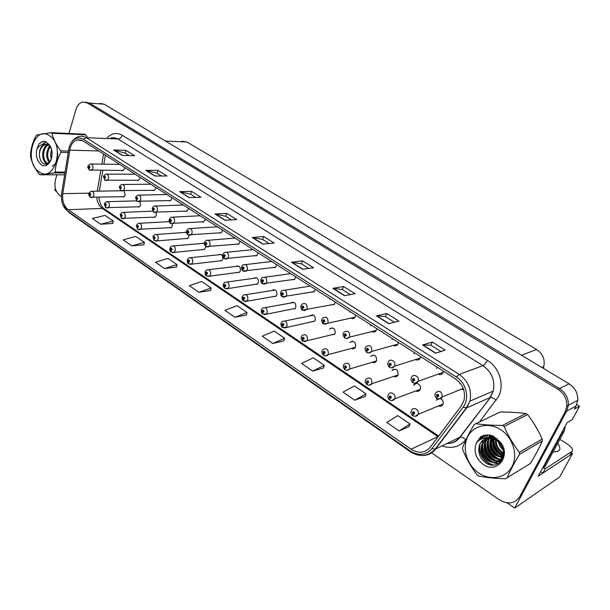 <?xml version="1.0" encoding="UTF-8"?>
<svg xmlns="http://www.w3.org/2000/svg" width="610" height="610" viewBox="0 0 610 610"><rect width="100%" height="100%" fill="white"/><g stroke="black" fill="none" stroke-linecap="round" stroke-linejoin="round"><path stroke-width="0.91" d="M393.717 376.408C395.493 377.201 396.912 376.797 397.964 375.196L398.078 374.967C398.078 369.492 396.035 368.013 391.948 370.537M372.26 362.226C373.907 362.988 375.257 362.653 376.309 361.219L376.545 360.777C376.629 355.523 374.677 354.013 370.697 356.248M351.383 348.409C352.893 349.141 354.166 348.867 355.211 347.586L355.569 346.953C355.721 341.913 353.869 340.38 350.003 342.34L349.835 342.591M331.039 334.959L334.646 334.295L335.126 333.487C335.34 328.653 333.579 327.09 329.842 328.805L329.652 329.057M311.214 321.844L314.608 321.325L315.202 320.357C315.469 315.713 313.792 314.135 310.185 315.622L309.971 315.873M291.885 309.056L295.065 308.66L295.781 307.562C296.079 303.101 294.493 301.508 291.016 302.781L290.779 303.025M273.036 296.59L276.01 296.3L276.833 295.072C277.161 290.787 275.659 289.186 272.312 290.268L272.06 290.512M254.644 284.42L257.42 284.222L258.35 282.895C258.701 278.762 257.275 277.161 254.057 278.076L253.783 278.32M236.695 272.548L239.288 272.418L240.31 271.008C240.683 267.027 239.318 265.419 236.23 266.181L235.94 266.425M219.173 260.95L221.59 260.889L222.696 259.402C223.077 255.56 221.788 253.958 218.822 254.583L218.517 254.82M202.055 249.627L204.319 249.627L205.86 246.554M185.333 238.571L187.453 238.609L188.696 237L188.917 235.208M169 227.759L170.983 227.843L172.287 226.188L172.401 223.824M153.026 217.198L154.887 217.305L156.244 215.62L156.069 212.41M137.418 206.866L139.164 207.004L140.567 205.288L140.025 201.491M122.152 196.771L123.8 196.931L125.233 195.185L124.135 190.838M415.753 390.987C417.682 391.795 419.161 391.315 420.191 389.546L420.199 389.538C422.364 385.352 415.7 380.884 413.778 385.223M438.331 374.189C440.359 375.066 441.922 374.578 443.028 372.718L443.401 371.185M415.517 359.534C417.469 360.487 419.024 360.06 420.168 358.261L420.595 356.606M393.435 345.344C395.219 346.251 396.698 345.908 397.85 344.299L398.391 342.423M371.94 331.535C373.579 332.397 374.967 332.114 376.111 330.689L376.774 328.615M351.017 318.084C352.511 318.893 353.815 318.672 354.928 317.421L355.721 315.156M330.635 304.992L334.295 304.481L335.21 302.057M310.772 292.221L314.18 291.847L315.217 289.277M291.405 279.776L294.577 279.51L295.72 276.826M272.517 267.637L275.468 267.47L276.711 264.679M254.088 255.788L256.825 255.704L258.167 252.83M236.1 244.229L238.647 244.206L240.073 241.263M218.532 232.944L220.904 232.974L222.154 231.358L222.406 229.978M201.384 221.918L203.587 222.002L204.914 220.324L205.158 218.96M184.624 211.151L186.69 211.266L188.071 209.55L188.307 208.193M168.253 200.629L170.182 200.781L171.624 199.02L171.845 197.678M152.256 190.35L154.055 190.518L155.542 188.734L155.763 187.4M136.609 180.293L138.302 180.491L139.827 178.677L140.041 177.35M121.314 170.464L122.907 170.678L124.463 168.84L124.669 167.529M438.628 406.062C440.512 406.71 441.945 406.191 442.913 404.514L443.02 404.27C443.676 401.822 442.89 399.939 440.672 398.62M461.93 389.31L463.646 389.622M571.234 452.788L572.515 453.611L538.241 476.181L567.056 422.7L572.233 419.711L579.5 406.252L574.391 409.096L576.076 405.963L577.754 400.282C578.021 393.336 575.131 387.861 569.107 383.858L104.295 104.234L99.903 103.403M576.732 404.567L579.5 406.252M55.365 188.353L54.793 190.32L56.509 191.502M431.3 452.673L499.613 499.964C508.099 504.828 514.848 503.677 519.842 496.517L565.104 411.994L566.812 406.176C567.071 399.054 564.128 393.427 557.982 389.302L87.108 102.861L89.517 103.052L85.507 102.144L89.517 103.052L559.545 388.532L89.517 103.052L104.295 104.234M519.842 496.517L521.489 495.404L566.652 411.148L568.36 405.345C568.611 398.246 565.676 392.642 559.545 388.532C565.676 392.642 568.611 398.246 568.36 405.345L566.652 411.148L514.688 508.092L559.759 476.875L572.515 453.611M507.154 502.884L514.688 508.092M204.35 243.481L201.491 243.504M186.477 231.983L184.86 232.448M169.161 221.346L168.596 221.659M437.286 367.281L436.379 368.463M414.64 352.809L413.862 353.785M392.596 338.725L391.978 339.457M371.132 325.008L370.514 325.77M350.224 311.649L349.743 312.213M329.85 298.633L329.507 299.014M437.446 398.803L436.287 400.145M459.917 382.836L459.62 383.339M181.627 141.192L186.851 141.97L536.655 349.484C542.87 353.769 545.226 359.488 543.739 366.64L543.167 368.249M414.708 384.071L414.251 385.047M392.863 369.515L392.474 370.369M491.134 435.365L491.157 435.814M491.164 435.875L491.202 436.417M491.225 436.699L491.355 437.85L491.599 436.668M491.424 438.338L492.666 443.333M494.611 447.74L496.731 451.11M499.742 454.641L502.937 457.439M535.405 454.854L538.714 448.625M70.234 147.872C71.568 143.632 73.81 140.963 76.959 139.881L82.823 140.796L455.487 378.901C462.906 384.407 465.735 391.597 463.974 400.465L461.419 405.726L430.378 447.069C425.01 453.047 418.567 453.771 411.064 449.227L68.221 209.688C63.829 206.05 62.014 200.713 62.777 193.667L70.234 147.872M69.144 147.162L61.64 193.21C60.794 201.125 62.83 207.125 67.756 211.22L410.225 450.981C418.658 456.097 425.91 455.296 431.964 448.571L463.066 407.228C469.913 398.719 466.429 383.042 456.387 377.026L83.303 139.187C76.974 136.221 72.254 138.874 69.144 147.162M435.563 353.198L445.247 350.125L432.36 342.058L422.532 344.97L435.563 353.198M440.938 351.49L430.873 345.168L422.532 344.97M430.904 345.191L432.36 342.058M388.745 323.643L398.948 321.15L386.763 313.525L376.423 315.873L388.745 323.643M394.403 322.263L385.36 316.582L376.423 315.873M385.398 316.605L386.763 313.525M344.467 295.697L355.127 293.73L343.575 286.502L332.808 288.339L344.467 295.697M350.384 294.607L342.263 289.506L332.808 288.339M342.309 289.536L343.575 286.502M302.537 269.231L313.586 267.737L302.629 260.882L291.481 262.254L302.537 269.231M308.668 268.4L301.393 263.833L291.481 262.254M301.439 263.863L302.629 260.882M122.252 155.436L134.574 155.718L125.988 150.342L113.62 149.984L122.252 155.436M129.084 155.588L125.065 153.072L113.62 149.984M125.119 153.102L125.988 150.342M154.856 176.016L167.003 176.008L158.005 170.381L145.813 170.304L154.856 176.016M161.589 176.016L157.037 173.149L145.813 170.304M157.083 173.179L158.005 170.381M189.062 197.609L200.995 197.282L191.563 191.38L179.569 191.616L189.062 197.609M195.68 197.427L190.533 194.194L179.569 191.616M190.579 194.224L191.563 191.38M224.991 220.279L236.665 219.6L226.767 213.408L215.01 213.988L224.991 220.279M231.464 219.905L225.669 216.268L215.01 213.988M225.715 216.298L226.767 213.408M262.765 244.122L274.149 243.062L263.741 236.543L252.265 237.504L262.765 244.122M269.079 243.535L262.582 239.456L252.265 237.504M262.628 239.478L263.741 236.543M537.967 430.462L533.148 422.372M517.379 412.627L510.212 412.215M87.108 102.861L82.685 102.015C79.544 102.8 77.31 105.286 75.975 109.472L68.976 133.483M56.928 174.796L55.51 179.668C54.054 186.454 55.48 191.723 59.78 195.475L61.374 196.572M312.678 371.101L324.284 365.329L313.273 357.796L301.599 363.43L312.678 371.101L323.445 367.937M354.715 400.221L366.015 393.862L354.418 385.932L343.026 392.123L354.715 400.221L365.085 396.5M399.085 430.95L410.034 423.965L397.796 415.593L386.74 422.402L399.085 430.95L409.005 426.626M198.89 292.289L211.144 287.958L201.666 281.477L189.367 285.693L198.89 292.289L210.534 290.497M164.57 268.522L176.984 264.603L167.941 258.419L155.497 262.231L164.57 268.522L176.435 267.111M131.859 245.86L144.387 242.315L135.763 236.413L123.197 239.86L131.859 245.86L143.899 244.801M100.627 224.228L113.262 221.026L105.011 215.383L92.354 218.494L100.627 224.228L112.82 223.481M272.8 343.483L284.664 338.23L274.203 331.077L262.277 336.194L272.8 343.483L283.902 340.822M234.919 317.246L246.997 312.48L237.046 305.671L224.915 310.315L234.919 317.246L246.318 315.042M246.997 312.48L246.295 315.126M211.144 287.958L210.511 290.581M176.984 264.603L176.412 267.195M144.387 242.315L143.884 244.877M113.262 221.026L112.804 223.565M284.664 338.23L283.879 340.906M324.284 365.329L323.414 368.028M366.015 393.862L365.054 396.584M410.034 423.965L408.974 426.71M411.59 410.301C413.351 406.085 419.924 410.195 418.086 414.388L417.941 414.632C417.37 416.18 415.692 416.584 412.909 415.852L413.046 414.106L414.587 413.694C414.548 411.796 413.832 411.315 412.451 412.253L412.955 414.045L413.092 412.688L413.961 413.237L413.046 414.106M413.992 413.115L413.29 413.405M412.955 414.045L412.802 415.723M413.984 413.161L413.328 413.428M435.54 392.916C439.543 389.958 441.792 391.269 442.303 396.858L442.082 397.262C441.571 398.803 439.856 399.23 436.943 398.551L437.111 396.721L438.712 396.286C438.666 394.35 437.934 393.869 436.508 394.838L437.019 396.66L437.164 395.272L438.064 395.806L437.111 396.721M438.087 395.715L437.37 396.004M437.019 396.66L436.836 398.421M438.079 395.76L437.408 396.027M388.387 394.655L388.433 394.586C390.263 390.354 396.691 394.762 394.617 398.849L394.609 398.849C393.808 400.488 392.161 400.907 389.668 400.099L389.752 398.345L391.246 397.918C391.201 396.042 390.507 395.577 389.172 396.523L389.66 398.284L389.798 396.935L390.621 397.499L389.752 398.345M390.659 397.4L389.988 397.644M389.66 398.284L389.554 399.977M390.644 397.445L390.026 397.667M437.271 398.932L436.699 400.114M365.794 379.45L365.992 379.145C369.912 376.705 371.879 378.162 371.894 383.515L371.78 383.736C370.895 385.23 369.317 385.581 367.06 384.78L367.106 383.019L368.554 382.584C368.501 380.731 367.83 380.282 366.534 381.219L367.014 382.958L367.159 381.601L367.944 382.18L367.106 383.019M367.967 382.119L367.334 382.325M367.014 382.958L366.953 384.666M367.944 382.18L367.365 382.348M415.181 383.766L414.655 384.902M343.819 364.666L344.177 364.147C347.982 361.982 349.858 363.469 349.797 368.6L349.568 369.027C348.173 370.483 346.678 370.766 345.077 369.881L345.069 368.112L346.48 367.67C346.427 365.84 345.771 365.398 344.52 366.343L344.986 368.059L345.138 366.679L345.893 367.273L345.29 367.426M344.986 368.059L344.97 369.774M345.885 367.289L345.069 368.112M345.893 367.273L345.329 367.449M411.597 377.239C413.397 372.885 420.069 377.064 418.063 381.319L418.01 381.441C417.255 383.08 415.57 383.522 412.947 382.767L413.054 380.93L414.602 380.48C414.564 378.566 413.847 378.101 412.459 379.077L412.962 380.869L413.107 379.496L413.969 380.045L413.054 380.93M413.992 379.977L413.305 380.213M412.962 380.869L412.833 382.645M413.976 380.015L413.344 380.236M388.296 362.004L388.425 361.799C390.369 357.681 396.614 362.004 394.563 366.076L394.502 366.206C393.564 367.822 391.94 368.234 389.622 367.426L389.683 365.581L391.178 365.123C391.132 363.232 390.438 362.782 389.104 363.758L389.592 365.52L389.737 364.147L390.56 364.711L389.683 365.581M390.575 364.666L389.92 364.871M389.592 365.52L389.508 367.312M390.56 364.711L389.958 364.894M365.626 347.204L365.924 346.754C369.866 344.398 371.81 345.862 371.764 351.146L371.581 351.512C370.171 353.068 368.623 353.404 366.945 352.511L366.961 350.666L368.409 350.193C368.364 348.325 367.685 347.883 366.389 348.867L366.869 350.605L366.991 349.263L367.807 349.797L367.189 349.957M366.869 350.605L366.831 352.405M367.807 349.797L366.961 350.666M367.777 349.85L367.22 349.98M343.582 332.801L344.048 332.137C347.868 330.071 349.721 331.573 349.599 336.628L349.278 337.208C347.906 338.573 346.442 338.84 344.886 338.009L344.856 336.156L346.267 335.675C346.213 333.83 345.557 333.403 344.299 334.387L344.772 336.095L344.932 334.692L345.679 335.286L344.856 336.156M345.664 335.309L345.077 335.454M344.772 336.095L344.772 337.902M345.649 335.347L345.115 335.477M393.305 369.256L392.855 370.247M559.873 439.322L566.881 443.775C571.814 447.161 573.53 449.684 572.02 451.354L569.847 455.334L542.9 473.07L540.643 471.728M543.418 467.809L545.172 468.869L542.9 473.07M572.02 451.354L545.172 468.869M563.19 429.882L562.237 432.574L543.152 467.984L542.801 467.725M562.237 432.574L564.113 431.461L565.218 426.123M543.152 467.984L545.081 466.734L564.113 431.461M534.955 425.231L536.312 427.503M503.357 457.447L500.482 455.045M498.263 452.681L493.856 445.689M492.628 442.456L491.675 438.384M491.607 437.881L491.5 437.05M491.439 436.379L491.401 435.792M39.063 171.822C54.404 183.618 65.644 145.294 49.357 135.633C33.748 124.661 23.401 162.214 39.063 171.822M87.207 136.892L85.682 134.787L51.911 133.27L50.981 132.66L36.714 135.039L35.937 135.923C32.536 142.42 30.721 148.901 30.5 155.367L30.622 156.839C31.903 162.588 34.755 168.36 39.17 174.155L40.077 174.78L64.576 174.803M64.866 172.943L54.351 172.912L40.077 174.78M54.351 172.912L55.159 172.058L65.003 172.089M68.122 152.53L60.886 152.355C57.393 158.966 55.487 165.531 55.159 172.058M60.886 152.355L60.756 150.845L68.358 151.051M51.911 133.27C53.268 139.019 56.219 144.875 60.756 150.845M85.682 134.787L84.752 134.2L50.981 132.66M51.583 149.839C50.424 152.98 50.348 156.099 51.362 159.187M51.98 151.875L51.85 157.25M50.005 146.095C45.719 151.875 45.544 157.334 49.486 162.481M50.401 146.743C46.901 152.042 46.749 157.113 49.936 161.932M48.861 144.463L48.48 144.555M47.969 144.715C41.754 146.697 40.878 159.462 45.719 162.679L48.251 163.549M48.48 144.966C42.624 147.49 42.098 159.591 46.741 162.695L48.365 163.472M50.073 146.164L48.686 145.088L44.477 144.41C41.022 145.874 39.345 149.29 39.452 154.665L39.459 154.925C39.604 158.615 40.702 161.36 42.753 163.152C46.284 165.424 49.135 164.159 51.309 159.355M49.707 145.119L45.453 144.44C41.663 145.912 39.665 149.32 39.452 154.665M41.129 164.563C49.326 170.869 56.532 151.966 48.716 144.303L45.14 141.383L42.456 141.489L38.918 143.899L36.874 149.252C35.586 155.939 37.004 161.048 41.129 164.563M51.179 148.504L48.716 144.303M36.874 149.252C38.849 145.767 41.564 144.112 45.018 144.288M49.867 145.965L49.494 146.591M47.961 143.373L47.016 144.28M46.932 144.372L45.475 146.408M45.201 162.229L46.596 164.235M46.162 141.878L42.677 144.44M44.431 141.284L42.776 141.497L38.918 143.899M49.54 145.683L48.022 148.688M47.931 160.468L49.097 162.878M47.733 143.136L46.497 144.28M46.482 144.288L44.011 148.459M43.92 160.506L46.154 164.303M52.178 166.164C56.211 164.159 58.011 159.767 57.576 152.973M45.941 141.756L41.983 144.639M478.614 472.925C490.226 481.031 506.003 478.255 512.057 466.543C518.294 454.961 512.888 437.469 500.741 429.714C488.686 421.784 473.276 425.345 467.664 436.874C461.869 448.289 466.909 464.988 478.614 472.925M477.95 475.525L478.774 476.075C486.467 477.615 495.389 478.499 505.537 478.72L530.326 463.508C535.26 455.502 539.255 447.992 542.32 440.984L542.214 439.078C538.317 430.347 533.453 422.166 527.612 414.548L525.972 413.511C518.248 412.505 509.609 412.017 500.055 412.032L474.168 424.545C469.105 432.947 465.239 440.679 462.571 447.748L462.685 449.677C466.345 458.705 471.156 467.13 477.134 474.954L477.95 475.525M542.32 440.984L519.484 454.381C514.23 462.975 510.105 470.813 507.123 477.897M519.484 454.381L519.369 452.384L542.214 439.078M527.612 414.548L504.195 426.527C508.107 435.639 513.17 444.263 519.369 452.384M504.195 426.527L502.495 425.422L525.972 413.511M498.431 441.693C499.087 445.109 500.749 447.953 503.41 450.218M495.488 439.703C495.282 444.942 497.257 449.158 501.397 452.345L503.616 453.634M496.326 438.209L496.189 439.299M496.143 440.062C496.197 445.003 498.179 448.968 502.091 451.957L503.646 452.925M493.902 436.752L493.292 438.201M493.124 438.742L493.032 439.086C491.912 445.117 493.772 450.058 498.606 453.909L503.776 456.112M493.681 438.925C492.666 444.873 494.542 449.738 499.308 453.52L503.883 455.601M492.659 435.853L492.285 436.295M492.018 436.653L491.263 437.843M491.035 438.285L490.188 440.58C489.06 446.642 490.928 451.613 495.785 455.495L502.419 457.851M492.476 436.646L491.751 437.896M491.538 438.361L490.897 440.207C489.777 446.253 491.645 451.217 496.494 455.091L503.403 457.447M491.546 435.738L490.577 436.531M490.272 436.829L489.212 438.049M489.136 438.155L487.314 442.09C486.185 448.182 488.053 453.184 492.933 457.096C496.189 459.345 499.46 459.993 502.739 459.055M491.934 435.616L490.997 436.447M490.692 436.76L489.624 438.117M489.594 438.163L488.03 441.709C486.91 447.793 488.778 452.788 493.65 456.692C496.692 458.796 499.765 459.505 502.861 458.804M491.995 435.601L488.984 437.004M488.64 437.24L487.825 437.904M487.398 438.3L484.401 443.615C483.272 449.745 485.148 454.778 490.043 458.712C494.474 461.678 498.652 461.892 502.587 459.353M491.79 435.54L489.372 436.867M489.037 437.118L488.13 437.919M487.817 438.239L485.133 443.234C484.004 449.349 485.88 454.374 490.768 458.308C494.641 460.946 498.423 461.404 502.121 459.673M494.428 436.829L487.138 437.881M485.781 438.704L481.465 445.163C480.329 451.324 482.213 456.387 487.123 460.352C495.472 464.721 500.947 462.685 503.555 454.244C503.959 448.419 501.58 443.745 496.395 440.214L490.013 438.186C484.302 438.132 480.665 440.877 479.094 446.406L478.835 450.012C478.98 454.938 480.962 458.964 484.782 462.098C498.187 473.063 511.828 452.567 498.843 440.74L492.384 435.723C488.061 434.396 484.126 434.77 480.573 436.844L476.341 443.051C473.413 451.232 475.647 458.308 483.036 464.294C497.783 475.342 512.865 453.39 498.843 440.74M493.49 436.28L487.199 437.881M486.178 438.582L482.205 444.774C481.069 450.927 482.952 455.983 487.855 459.94C495.221 464.065 500.558 462.654 503.86 455.7M500.314 442.418L497.127 439.825C494.161 438.102 491.202 437.469 488.259 437.934M484.645 439.17C481.839 440.816 480.032 443.203 479.231 446.329L478.82 449.669M476.341 443.051C479.727 438.864 484.287 437.24 490.013 438.186M475.693 423.668C483.318 424.796 492.247 425.376 502.495 425.422M494.077 436.775L493.909 438.376M493.887 438.994C494.123 446.39 497.447 451.918 503.868 455.594M491.904 435.624L491.683 436.348M491.263 438.315C490.608 446.672 493.917 452.971 501.184 457.218M502.617 457.851L503.181 458.057M489.891 435.121L489.121 436.951M489.067 437.111L488.839 437.858M488.755 438.163C487.268 447.199 490.509 454.099 498.477 458.85M499.88 459.475L501.45 459.986M501.542 460.009L502.121 460.146M488 434.945L486.46 437.888M486.208 438.575L485.895 439.627C484.386 448.762 487.664 455.723 495.732 460.512M497.12 461.114L498.644 461.61M498.728 461.633L500.619 461.999M486.216 434.999L484.088 438.171M483.364 439.909L482.998 441.129C481.488 450.355 484.805 457.378 492.949 462.182M494.313 462.776L498.355 463.707M484.531 435.258L481.526 438.986M479.712 444.446C479.346 454.885 483.936 461.755 493.49 465.056M482.937 435.715L478.316 440.961M481.526 436.318L480.573 436.844M493.764 436.729L493.582 438.277M493.536 439.627C493.848 446.299 496.807 451.484 502.411 455.174M491.584 435.731L491.37 436.386M491.286 436.691L491.027 437.82M490.943 438.27L490.745 440.29M490.73 440.969C491.012 447.793 494.016 453.07 499.742 456.814M501.664 457.797L503.067 458.339M489.647 435.082L488.785 437.08M488.74 437.21L488.526 437.896M488.412 438.323L487.901 441.777M487.893 442.341C488.137 449.303 491.187 454.679 497.043 458.468M498.934 459.429L500.993 460.161M501.161 460.199L501.961 460.39M487.771 434.938L486.162 437.896M485.88 438.674L485.034 443.287M485.019 443.722C485.232 450.828 488.328 456.303 494.313 460.138M496.174 461.076L498.195 461.785M498.347 461.831L500.391 462.22M486.002 435.021L483.783 438.239M482.967 440.199L482.129 444.812M482.121 445.125C482.289 452.376 485.438 457.942 491.553 461.831M493.376 462.746L497.966 463.913M484.325 435.304L481.176 439.139M479.208 445.918L479.185 446.352M479.185 446.535C479.605 455.7 483.974 461.869 492.285 465.049M482.746 435.792L477.821 441.411M322.438 350.27L322.949 349.553C326.64 347.654 328.424 349.164 328.294 354.09L327.951 354.707C326.602 355.988 325.183 356.217 323.689 355.386L323.643 353.609L325.008 353.159C324.955 351.352 324.314 350.925 323.094 351.871L323.559 353.556L323.666 352.26L324.436 352.771L323.857 352.931M323.559 353.556L323.575 355.279M324.413 352.816L323.643 353.609M324.436 352.771L323.887 352.954M352.123 341.791L352.1 341.158M301.614 336.262L302.285 335.37C305.862 333.708 307.554 335.241 307.364 339.961L306.906 340.754L302.865 341.272L302.781 339.495L304.108 339.038C304.047 337.254 303.429 336.834 302.247 337.78L302.697 339.442L302.865 338.047L303.544 338.657L302.781 339.495M303.528 338.695L302.987 338.825M302.697 339.442L302.758 341.173M303.513 338.725L303.017 338.847M331.748 328.363L331.992 327.784M281.347 322.614L282.171 321.569C285.617 320.128 287.226 321.676 286.99 326.205L286.418 327.151L282.59 327.532L282.468 325.755L283.757 325.282C283.696 323.521 283.093 323.117 281.942 324.062L282.384 325.702L282.567 324.299L283.208 324.916L282.468 325.755M283.185 324.977L282.666 325.084M282.384 325.702L282.483 327.44M283.162 325.008L282.697 325.107M312.198 315.21L312.381 314.76M322.133 318.794L322.766 317.924C326.464 316.14 328.218 317.665 328.027 322.507L327.578 323.277L323.43 323.895L323.353 322.034L324.726 321.546C324.673 319.731 324.032 319.312 322.812 320.296L323.269 321.981L323.445 320.563L324.154 321.173L323.353 322.034M324.123 321.226L323.567 321.348M323.269 321.981L323.323 323.796M324.108 321.256L323.605 321.371M303.04 310.231L302.545 310.154L302.43 308.294L303.765 307.806C303.704 306.006 303.086 305.602 301.897 306.578L302.346 308.241L302.537 306.815L303.2 307.44L302.43 308.294M303.162 307.516L302.636 307.615M302.346 308.241L302.438 310.063M303.124 307.562L302.667 307.631M282.72 296.864L282.216 296.78L282.056 294.92L283.353 294.424C283.292 292.647 282.682 292.251 281.538 293.227L281.98 294.866L282.171 293.44L282.804 294.066L282.056 294.92M281.98 294.866L282.102 296.689M261.598 309.323L262.575 308.134C265.891 306.906 267.416 308.462 267.142 312.816L266.456 313.883L262.841 314.15L262.681 312.366L263.932 311.893C263.871 310.147 263.284 309.75 262.17 310.696L262.605 312.312L262.788 310.909L263.406 311.535L262.681 312.366M263.36 311.611L262.872 311.702M262.605 312.312L262.735 314.058M263.345 311.641L262.902 311.725M242.361 296.368L243.466 295.065C246.661 294.012 248.102 295.583 247.805 299.762L247.019 300.951L243.596 301.104L243.398 299.319L244.618 298.839C244.557 297.116 243.985 296.727 242.902 297.68L243.329 299.274L243.52 297.863L244.107 298.488L243.398 299.319M244.053 298.587L243.588 298.664M243.329 299.274L243.489 301.02M244.03 298.618L243.619 298.687M223.603 283.741L224.846 282.331C227.911 281.446 229.276 283.017 228.956 287.043L228.071 288.332L224.838 288.393L224.61 286.608L225.799 286.12C225.731 284.42 225.174 284.039 224.122 284.984L224.541 286.555L224.739 285.152L225.296 285.777L224.61 286.608M225.235 285.892L224.793 285.953M224.541 286.555L224.732 288.309M225.212 285.922L224.815 285.976M205.311 271.435L206.676 269.925C209.619 269.193 210.915 270.764 210.572 274.637L209.604 276.01L206.554 275.994L206.287 274.21L207.446 273.722C207.377 272.037 206.828 271.663 205.806 272.617L206.218 274.164L206.432 272.762L206.95 273.387L206.287 274.21M206.881 273.516L206.462 273.562M206.218 274.164L206.447 275.911M187.476 259.425L188.947 257.839C191.769 257.237 193.004 258.8 192.653 262.536L191.601 263.985L188.711 263.909L188.421 262.125L189.542 261.621C189.474 259.959 188.94 259.601 187.949 260.546L188.353 262.079L188.566 260.676L189.062 261.301L188.421 262.125M188.353 262.079L188.604 263.825M262.925 283.848L262.407 283.757L262.216 281.896L263.474 281.385C263.406 279.632 262.818 279.243 261.705 280.226L262.14 281.843L262.346 280.409L262.94 281.035L262.216 281.896M262.879 281.157L262.407 281.218M262.14 281.843L262.3 283.665M262.849 281.179L262.437 281.24M243.634 271.168L243.108 271.069L242.879 269.201L244.107 268.69C244.038 266.951 243.466 266.578 242.383 267.561L242.81 269.155L243.024 267.714L243.588 268.347L242.879 269.201M242.81 269.155L243.001 270.977M224.831 258.808L224.305 258.693L224.038 256.833L225.227 256.314C225.159 254.599 224.602 254.233 223.55 255.209L223.969 256.779L224.19 255.346L224.724 255.979L224.038 256.833M224.64 256.124L224.221 256.169M223.969 256.779L224.198 258.61M206.5 246.753L205.966 246.638L205.669 244.77L206.828 244.244C206.76 242.551 206.21 242.193 205.189 243.169L205.6 244.724L205.829 243.291L206.333 243.924L205.669 244.77M206.241 244.084L205.844 244.114M205.6 244.724L205.738 246.486C204.243 244.602 203.839 243.276 204.51 242.506M188.627 234.995L188.086 234.873L187.758 233.005L188.879 232.479C188.81 230.809 188.276 230.458 187.285 231.434L187.689 232.959L187.926 231.533L188.399 232.166L187.758 233.005M187.689 232.959L187.979 234.789M170.068 247.706L171.646 246.059C174.353 245.563 175.527 247.126 175.161 250.74L174.048 252.25L171.311 252.113L170.991 250.329L172.081 249.825C172.012 248.178 171.494 247.828 170.525 248.773L170.922 250.283L171.143 248.888L171.616 249.505L170.991 250.329M170.922 250.283L171.204 252.029M153.079 236.261L154.757 234.568C157.35 234.179 158.463 235.727 158.097 239.219L156.915 240.782L154.322 240.599L153.979 238.815L155.039 238.312C154.97 236.68 154.46 236.337 153.522 237.282L153.911 238.769L154.139 237.381L154.582 237.999L153.979 238.815M153.911 238.769L154.216 240.523M138.333 229.505L137.738 229.36L137.372 227.576L138.401 227.065C138.333 225.456 137.837 225.12 136.922 226.066L137.303 227.538L137.532 226.15L137.959 226.767L137.372 227.576M137.303 227.538L137.639 229.284M122.145 218.54L121.55 218.388L121.154 216.603L122.16 216.092C122.084 214.499 121.603 214.171 120.711 215.117L121.093 216.565L121.321 215.185L121.725 215.795L121.154 216.603M121.093 216.565L121.443 218.311M106.331 207.827L105.736 207.667L105.316 205.89L106.293 205.372C106.216 203.793 105.751 203.473 104.882 204.411L105.248 205.844L105.484 204.48L105.873 205.082L105.316 205.89M105.248 205.844L105.629 207.591M90.882 197.358L90.28 197.198L89.838 195.421L90.798 194.895C90.715 193.339 90.257 193.027 89.411 193.965L89.777 195.375L89.83 194.239L90.379 194.613L89.838 195.421M89.777 195.375L90.173 197.121M171.189 223.527L170.632 223.397L170.281 221.537L171.379 221.003C171.303 219.348 170.785 219.005 169.816 219.981L170.213 221.491L170.457 220.065L170.907 220.698L170.281 221.537M170.213 221.491L170.525 223.321M154.162 212.341L153.613 212.196L153.224 210.336L154.292 209.802C154.223 208.162 153.712 207.835 152.774 208.803L153.163 210.297L153.407 208.879L153.834 209.504L153.224 210.336M153.163 210.297L153.506 212.12M137.547 201.414L136.991 201.269L136.579 199.409L137.616 198.868C137.547 197.251 137.052 196.923 136.137 197.892L136.518 199.363L136.762 197.96L137.174 198.578L136.579 199.409M136.518 199.363L136.884 201.193M121.321 190.747L120.765 190.594L120.33 188.734L121.337 188.193C121.26 186.591 120.78 186.279 119.888 187.239L120.261 188.696L120.513 187.293L120.902 187.91L120.33 188.734M120.261 188.696L120.658 190.518M105.477 180.324L104.912 180.171L104.455 178.311L105.438 177.769C105.362 176.183 104.889 175.878 104.02 176.839L104.394 178.273L104.447 177.121L105.011 177.487L104.455 178.311M104.394 178.273L104.806 180.095M89.998 170.144L89.426 169.984L88.946 168.131L89.906 167.582C89.822 166.019 89.365 165.714 88.519 166.675L88.885 168.093L88.938 166.949L89.487 167.308L88.946 168.131M88.885 168.093L89.319 169.908M569.107 383.858L557.982 389.302M576.076 405.963L565.104 411.994M536.655 349.484L521.519 355.226M186.851 141.97L165.539 141.078M107.269 137.746C111.866 133.125 116.853 132.294 122.221 135.267L487.344 360.335C485.873 363.095 484.401 364.864 482.929 365.634L118.035 139.004L114.489 137.662L110.852 137.898M487.344 360.335C499.338 367.365 504.767 384.857 498.5 396.569L479.612 421.8M463.066 407.228L466.65 407.892L490.043 397.598L493.231 391.086C495.282 380.541 491.843 372.054 482.929 365.634L459.246 374.426C468.45 381.197 472.01 390.087 469.921 401.105L466.65 407.892L435.54 449.105C432.292 453.23 428.067 455.357 422.86 455.495M62.83 204.525L67.756 211.22M410.225 450.981L410.492 451.827C419.703 457.439 427.907 456.577 435.105 449.25L459.726 437.279L490.402 397.499C492.034 397.415 493.97 398.315 496.22 400.198M431.964 448.571L435.105 449.25L466.231 408.006L469.921 401.105L493.231 391.086L490.402 397.499L460.1 437.149C461.755 436.996 463.661 437.85 465.826 439.726C459.536 447.061 451.598 449.128 442.021 445.933M456.387 377.026L459.246 374.426L86.361 137.685L83.303 139.187M71.789 141.779C73.764 139.019 76.204 137.273 79.109 136.541C81.587 135.847 84.005 136.228 86.361 137.685L118.035 139.004C119.918 138.844 121.314 137.601 122.221 135.267M466.192 439.253L465.826 439.726M447 443.5C452.224 443.432 456.463 441.358 459.726 437.279L460.1 437.149C457.241 441.16 453.245 443.264 448.106 443.47M411.064 449.227L438.323 436.478M69.715 150.151L98.721 150.952M62.777 193.667L88.984 193.164M103.555 154.04L101.847 164.136M100.802 170.343L97.287 191.182M96.776 197.388C97.257 202.375 99.102 206.058 102.305 208.429L437.904 436.646M68.221 209.688L102.305 208.429L104.417 209.001L438.636 436.058M263.078 244.099L252.654 237.519M225.311 220.263L215.406 214.018M189.39 197.594L179.973 191.654M155.192 176.016L146.225 170.358M122.587 155.443L114.039 150.045M302.842 269.185L291.854 262.254M344.764 295.644L333.167 288.324M389.02 323.575L376.767 315.843M435.83 353.114L422.852 344.924M443.112 404.026L418.086 414.388L415.044 416.401M463.234 388.471L442.303 396.858L439.009 399.085M420.298 389.294L394.609 398.849L391.689 400.633M438.331 399.054L438.087 399.558M398.086 374.952L371.78 383.736L368.989 385.299M376.454 360.967L349.568 369.027L346.915 370.384M443.173 372.359L418.063 381.319L414.899 383.286M420.275 358.024L394.502 366.206L391.475 367.929M397.979 344.063L371.581 351.512L368.707 352.999M376.263 330.452L349.278 337.208L346.571 338.481M557.715 443.317C561.726 449.105 560.186 451.957 553.095 451.873M503.517 450.836L497.6 441.022M497.287 439.924L497.043 438.834M503.951 455.19L498.606 449.669M355.371 347.342L327.951 354.707L325.443 355.882M334.829 334.044L306.906 340.754L304.55 341.752M314.806 321.073L284.207 328.005M355.104 317.185L327.578 323.277L325.038 324.36M301.248 305.152L302.057 304.108C305.618 302.575 307.28 304.123 307.036 308.759L306.464 309.697L304.093 310.612M280.92 291.877L281.889 290.673C285.312 289.369 286.883 290.932 286.593 295.37L285.899 296.468L283.696 297.23M295.286 308.416L264.397 314.608M276.246 296.048L245.098 301.553M257.679 283.978L226.295 288.835M239.562 272.182L207.957 276.429M221.887 260.653L190.076 264.336M261.118 278.938L262.239 277.603C265.525 276.505 267.012 278.076 266.692 282.338L265.876 283.558L263.833 284.191M241.819 266.334L243.085 264.885C246.242 263.962 247.645 265.548 247.294 269.635L246.379 270.97L244.488 271.488M223.016 254.042L224.411 252.502C227.431 251.739 228.765 253.325 228.399 257.26L227.377 258.686L225.639 259.113M204.678 242.063L206.195 240.439C209.093 239.821 210.351 241.407 209.97 245.189L208.864 246.692L207.255 247.042M273.402 289.697L273.242 290.116M186.797 230.382L188.421 228.689C191.197 228.193 192.386 229.772 191.998 233.424L190.816 234.995L189.336 235.269M204.632 249.391L172.63 252.532M187.781 238.38L155.611 241.011M136.495 225.098L138.256 223.351C140.742 223.054 141.802 224.594 141.436 227.972L140.208 229.581L138.996 229.764M120.307 214.186L122.137 212.41C124.524 212.188 125.538 213.713 125.172 217L123.891 218.639L122.77 218.784M104.485 203.534L106.384 201.727C108.679 201.575 109.648 203.092 109.281 206.271L107.962 207.941L106.925 208.063M89.037 193.126L90.989 191.288C93.193 191.197 94.115 192.699 93.757 195.795L92.407 197.495L91.447 197.587M169.344 218.975L171.075 217.229C173.728 216.847 174.856 218.418 174.468 221.941L173.217 223.565L171.852 223.786M152.317 207.85L154.139 206.058C156.678 205.768 157.754 207.324 157.365 210.74L156.053 212.41L154.795 212.585M135.702 196.984L137.601 195.154C140.033 194.948 141.055 196.496 140.666 199.798L139.301 201.506L138.142 201.643M119.468 186.378L121.436 184.517C123.769 184.388 124.745 185.92 124.356 189.123L122.953 190.861L121.886 190.968M103.616 176.016L105.644 174.132C107.886 174.064 108.816 175.581 108.435 178.692L106.994 180.461L106.01 180.537M88.13 165.889L90.211 163.991C92.362 163.976 93.254 165.478 92.88 168.505L91.408 170.289L90.501 170.343M577.754 400.282L566.812 406.176M543.739 366.64L541.832 367.449M186.485 232.135L185.196 232.219M76.959 139.881L81.359 140.056M68.526 212.28L410.492 451.827M98.919 197.335C99.605 202.97 101.435 206.851 104.417 209.001M105.385 155.207L103.868 164.166M102.823 170.358L99.3 191.143M413.641 412.482L413.084 412.711M411.285 410.987C410.621 412.413 411.079 413.976 412.657 415.677M437.766 395.074L437.149 395.318M435.265 393.564C434.579 395.15 435.052 396.759 436.676 398.376M390.331 396.736L389.798 396.935M388.067 395.333C387.419 396.653 387.868 398.185 389.409 399.931M367.67 381.433L367.159 381.601M365.489 380.106C364.841 381.242 365.283 382.744 366.816 384.613M345.618 366.541L345.138 366.679M343.529 365.298C342.896 366.274 343.331 367.754 344.833 369.713M413.694 379.298L413.1 379.512M411.292 377.88C410.629 379.374 411.094 380.945 412.68 382.592M390.301 363.972L389.737 364.147M387.998 362.637C387.327 363.918 387.777 365.451 389.363 367.258M367.555 349.065L367.022 349.21M365.344 347.814C364.681 348.912 365.131 350.422 366.694 352.344M345.435 334.57L344.932 334.692M343.316 333.395C342.66 334.349 343.102 335.835 344.642 337.841M565.173 428.052L563.709 428.914M48.937 144.555L48.526 144.54M45.453 144.44L44.477 144.41M493.475 438.849L493.032 439.086M490.897 440.207L490.188 440.58M488.03 441.709L487.314 442.09M485.133 443.234L484.401 443.615M482.205 444.774L481.465 445.163M504.081 453.939L503.555 454.244M324.169 352.054L323.719 352.168M322.164 350.88C321.546 351.764 321.973 353.213 323.445 355.226M303.292 337.948L302.865 338.047M301.363 336.85C300.501 337.917 302.522 341.958 302.629 341.112M282.956 324.215L282.567 324.299M313.54 315.141L285.106 320.967M281.103 323.186C280.356 324.177 282.011 327.982 282.361 327.372M323.91 320.463L323.445 320.563M321.882 319.358C320.944 320.433 323.109 324.619 323.186 323.735M334.493 304.237L302.545 310.154M302.964 306.738L302.537 306.815M301.02 305.702C300.196 306.647 301.958 310.665 302.308 310.002M371.124 325.016L370.926 325.465M314.402 291.603L282.216 296.78M282.567 293.372L282.171 293.44M310.238 286.098L284.839 290.2M280.699 292.404C280.478 294.455 280.905 295.865 281.972 296.628M294.157 302.415L265.289 307.646M261.377 309.872C261.187 311.923 261.598 313.296 262.613 313.99M275.247 290.009L245.975 294.66M242.147 296.895C241.918 298.831 242.33 300.189 243.375 300.951M256.802 277.901L227.149 282.011M223.405 284.245C222.963 285.396 223.367 286.731 224.617 288.24M238.792 266.082L208.795 269.673M205.128 271.908C205.372 277.512 205.829 274.241 206.333 275.85M221.216 254.545L190.899 257.641M187.3 259.875C187.247 262.483 187.644 263.779 188.49 263.756M294.821 279.273L262.407 283.757M290.734 273.638L264.946 277.23M260.912 279.441C260.638 281.347 261.057 282.735 262.17 283.604M275.728 267.226L243.108 271.069M271.717 261.484L245.571 264.595M241.629 266.814C241.316 268.583 241.735 269.948 242.879 270.916M257.107 255.468L224.305 258.693M253.165 249.635L226.684 252.273M222.833 254.507C222.322 255.506 222.742 256.848 224.076 258.548M238.945 243.977L205.966 246.638M235.063 238.068L208.269 240.271M273.646 289.659L273.478 290.078M221.224 232.745L188.086 234.873M217.396 226.783L190.32 228.567M186.637 230.801C186.576 235.498 187.278 233.325 187.857 234.728M204.053 243.283L173.438 245.906M169.908 248.14C169.702 250.298 170.099 251.579 171.09 251.968M186.507 232.334L156.396 234.453M152.935 236.68L154.109 240.454M171.326 227.614L137.738 229.36M169.244 221.628L139.759 223.268M136.358 225.494L137.524 229.215M155.245 217.091L121.55 218.388M152.546 211.129L123.517 212.349M120.178 214.567L121.337 218.243M139.537 206.79L105.736 207.667M136.434 200.842L107.657 201.689M104.371 203.892L105.522 207.522M124.181 196.717L90.28 197.198M121.1 190.77L92.156 191.266M88.923 193.462C88.381 194.087 88.763 195.284 90.067 197.053M203.931 221.773L170.632 223.397M200.156 215.765L172.805 217.145M169.199 219.379C169.039 221.72 169.443 223.016 170.411 223.252M187.041 211.045L153.613 212.196M183.313 204.998L155.718 206.005M152.187 208.231L153.384 212.051M170.548 200.56L136.991 201.269M166.858 194.491L139.034 195.124M135.572 197.35L136.77 201.125M154.437 190.312L120.765 190.594M150.784 184.22L122.755 184.502M119.354 186.721L120.544 190.45M138.699 180.285L104.912 180.171M135.077 174.178L106.849 174.132M103.509 176.343L104.691 180.026M123.311 170.472L89.426 169.984M119.72 164.364L91.317 164.006M88.031 166.202C87.444 166.675 87.832 167.887 89.205 169.839"/></g></svg>
